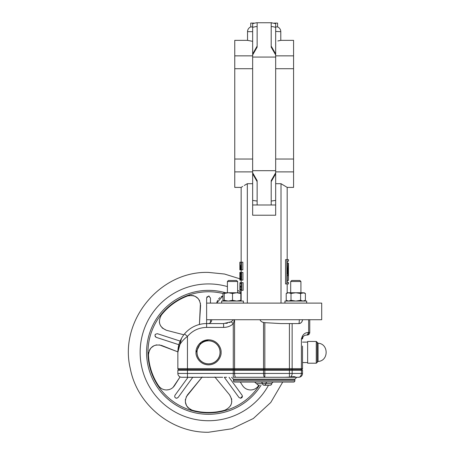 <?xml version="1.0" encoding="UTF-8"?>
<svg xmlns="http://www.w3.org/2000/svg" width="455" height="455" viewBox="0 0 455 455"><rect width="100%" height="100%" fill="white"/><g stroke="black" fill="none" stroke-linecap="round" stroke-linejoin="round"><path stroke-width="0.68" d="M264.167 385.26L269.917 385.26A1.917 1.917 0 0 0 271.811 383.662L265.845 383.662A1.917 1.706 90 0 1 264.167 385.26C256.557 385.26 256.557 385.26 264.167 385.26A1.917 1.706 90 0 1 262.484 383.662A1.917 1.706 90 0 0 260.8 382.063M273.7 382.063A1.917 1.917 0 0 0 271.811 383.662M234.757 382.063A1.28 1.28 0 0 1 233.478 380.784L233.478 379.504L294.851 379.504L294.851 380.784A1.28 1.28 0 0 1 293.572 382.063L234.757 382.063M318.079 343.235L318.079 361.441M233.506 319.728L231.248 321.765L223.615 323.568L223.615 327.401C227.301 327.407 230.52 326.207 233.267 323.801L234.507 319.728L233.506 319.728M211.74 319.728A3.833 3.833 0 0 1 207.907 323.568M196.975 352.335A11.574 11.574 0 0 1 208.544 340.767A11.574 11.574 0 0 1 220.118 352.335A11.574 11.574 0 0 1 208.544 363.909A11.574 11.574 0 0 1 196.975 352.335M296.768 377.269L295.17 377.269L296.768 377.269L294.851 379.186L233.478 379.186L231.561 377.269M277.459 377.269L286.246 377.269M306.676 301.062L306.676 303.11L306.676 301.062L295.807 301.062L291.012 300.323L288.612 301.062L286.212 300.323L286.212 293.492L288.612 292.753L287.497 292.753L286.212 293.492M287.497 301.062L286.212 300.323M304.122 292.753L305.407 293.492L303.007 292.753L295.807 292.753L300.607 293.492L304.122 292.753M290.694 281.508L291.718 280.485L299.902 280.485L300.926 281.508L290.694 281.508L290.694 292.753M300.926 281.508L300.926 292.753L300.926 281.508M243.391 303.11L243.391 301.062L221.653 301.062L221.653 303.11M224.207 292.753L224.207 293.492L228.364 292.753L232.522 293.492L236.674 292.753L224.207 292.753L222.922 293.492L224.207 292.923M227.403 281.508L228.427 280.485L236.611 280.485L237.635 281.508L227.403 281.508L227.403 292.753L225.322 292.753M241.15 292.935L236.674 292.753L240.831 293.492L240.831 292.753L239.717 292.753M237.635 281.508L237.635 292.753L237.635 281.508L236.611 280.485M240.831 293.492L240.831 301.062L241.15 300.88M241.15 300.783L240.831 300.891M286.542 379.504L286.542 379.186M241.787 379.504L241.787 379.186M317.22 362.39L317.22 342.279L316.271 341.46L316.271 363.209L317.22 362.39L316.271 363.209L307.637 363.209L307.637 341.46L316.271 341.46L317.425 342.86M220.049 352.335A11.506 11.506 0 0 1 208.544 363.841A11.506 11.506 0 0 1 197.038 352.335A11.506 11.506 0 0 1 208.544 340.829A11.506 11.506 0 0 1 220.049 352.335M302.524 346.067L302.524 368.641A0.961 0.961 0 0 1 301.563 369.596L289.425 369.596L291.234 369.596L291.234 370.239M182.011 377.269L221.972 377.269M284.54 377.269L289.425 377.098L289.425 373.436L264.838 373.436L264.838 377.269A3.833 1.308 -90 0 1 263.53 373.436L234.57 373.436A3.833 1.308 90 0 0 235.878 377.269L298.69 377.269A3.833 3.833 0 0 0 302.524 373.436L302.524 370.239L302.524 373.436L301.398 373.436A3.833 2.713 90 0 1 298.69 377.269M237.044 377.269L236.361 377.269M248.185 377.269L247.753 377.269L248.185 377.269M242.282 377.269L237.18 377.269M302.524 370.239L177.859 370.239L177.859 373.436A3.833 3.833 0 0 0 181.693 377.269L222.677 377.269M258.855 385.26A60.123 60.123 0 0 1 258.565 385.692C256.603 388.451 253.947 389.878 250.591 389.963C247.128 389.855 244.432 388.377 242.498 385.527L240.297 382.063M173.059 387.37L180.078 376.911L174.589 385.527C172.655 388.377 169.96 389.855 166.502 389.963C163.146 389.878 160.484 388.456 158.522 385.692A60.123 60.123 0 0 1 148.466 354.752C149.558 346.943 153.921 343.838 161.565 345.442L177.859 351.863L159.256 344.856M172.126 388.138L171.131 388.769M168.885 389.662L166.502 389.963M242.413 396.151L240.502 398.239C242.248 397.841 242.765 396.828 242.054 395.196L229.03 377.269M177.131 398.159L176.585 398.239L178.138 397.448L192.755 377.332M186.197 396.897L202.213 377.002L187.471 394.889C183.587 401.657 185.185 406.77 192.277 410.217A60.123 60.123 0 0 0 224.81 410.217C231.902 406.759 233.506 401.651 229.616 394.889L214.874 377.002L229.616 394.889L231.589 398.955M227.403 286.582A68.409 68.409 0 0 0 140.14 352.335A68.409 68.409 0 0 0 268.507 385.26M210.46 303.11L210.46 297.962L208.544 296.046L206.627 297.962L206.627 323.568L223.615 323.568L206.627 323.568L206.627 327.401L223.615 327.401M210.46 322.589L210.46 319.728M217.302 301.074L216.665 303.11L222.922 295.887M224.287 377.269L238.949 397.448L240.502 398.239M241.15 292.201A68.409 68.409 0 0 0 237.635 290.421M288.203 275.616L287.776 275.616L288.203 268.285L288.453 280.411L287.253 280.411L287.253 282.396L288.459 282.396L288.459 283.931L286.872 283.931L286.872 259.634L288.459 259.634L288.459 261.17L287.253 261.17L287.253 263.149L288.254 263.149L287.588 274.086L287.253 274.086L287.253 261.17L288.459 261.17M288.459 263.149L288.453 280.411M275.673 53.946L275.673 23.62L271.197 22.778L271.197 47.144L275.673 54.941L275.673 53.946L271.197 46.092M275.673 68.711L293.572 68.711L293.572 55.857L275.673 55.857M275.673 171.888L293.572 171.888L293.572 159.028L275.673 159.028M275.673 179.424L275.673 173.793L271.197 181.653L271.197 201.042L275.673 200.416L275.673 179.424M271.851 22.75L256.478 22.75L257.132 22.778L257.132 47.144L252.656 54.941L252.656 27.328L255.903 26.583L257.132 26.703M252.656 53.946L257.132 46.092M252.656 68.711L234.757 68.711L234.757 55.857L252.656 55.857M252.656 171.888L234.757 171.888L234.757 159.028L252.656 159.028M252.656 173.793L257.132 181.653L257.132 201.042L252.656 200.416L252.656 172.803L257.132 180.601L257.132 204.966L252.656 204.995L252.656 200.416M252.656 54.941L252.656 172.803M275.673 54.941L275.673 172.803L271.197 180.601L271.197 204.966L271.851 204.995L256.478 204.995M278.716 40.791L280.786 40.353L280.786 31.668A5.113 5.113 0 0 0 277.59 26.925L275.673 26.925M252.656 26.925L250.739 26.925A5.113 5.113 0 0 0 247.543 31.668L247.543 40.353L247.861 40.421M275.673 31.458L280.786 31.668M277.59 26.925L277.59 23.091L274.217 23.091M254.112 23.091L250.739 23.091L250.739 26.925M321.702 303.11L206.627 303.11L206.627 319.728L321.702 319.728L321.702 303.11M234.757 55.857L234.757 40.353L247.543 40.353L252.656 41.337L248.299 40.518M293.572 55.857L293.572 40.353L280.786 40.353L277.834 40.961M293.572 171.888L293.572 187.392L287.179 187.392L281.014 183.695L287.179 187.392L287.179 259.634M287.179 283.931L287.179 292.935M275.673 183.695L281.014 183.695L281.014 303.11M286.872 259.634L285.547 259.634L285.547 283.931L286.872 283.931M240.058 262.194L240.058 267.915L239.876 262.194L242.851 262.194L242.851 269.866L239.87 269.866L239.876 264.139L240.052 269.866M241.366 283.533L241.469 285.985M247.315 303.11L247.315 183.695C239.154 188.558 239.154 188.558 247.315 183.695L244.272 185.481M242.731 186.413L241.554 187.142M239.961 282.652L243.106 282.652L243.106 290.324L240.251 290.324L240.001 283.584L239.87 290.324L239.961 282.652L239.882 287.662M240.951 280.092L240.485 279.433L240.303 276.299C240.268 273.842 240.479 272.551 240.928 272.42L242.93 272.42L242.93 280.092L239.87 280.092L239.87 274.371L240.03 280.092M293.572 68.711L293.572 159.028M275.673 173.793L275.673 172.803M252.656 27.328L252.656 23.62L256.478 22.75M252.656 204.995L252.656 215.221L275.673 215.221L275.673 204.995L271.851 204.995L275.673 204.995L275.673 200.416M234.757 68.711L234.757 159.028M234.757 171.888L234.757 187.392L241.15 187.392L241.15 262.194M247.315 183.695L252.656 183.695M275.673 27.328L272.426 26.583L271.197 26.703M241.15 290.421L240.866 290.324M240.047 282.652L240.416 290.324M240.251 290.324L239.87 290.324M241.77 282.652L241.77 290.324M240.53 290.324L240.53 289.437L241.469 289.437L241.469 287.077L240.581 287.077L240.581 286.189L241.469 286.189L241.469 283.533L240.496 283.533L240.496 282.652M241.15 262.091L240.86 262.194M240.172 262.194L240.172 269.866M241.525 262.194L241.525 269.866M240.849 269.866L240.348 267.659C240.354 266.033 240.513 265.265 240.82 265.339L241.241 265.339L241.241 262.194M241.241 268.911L240.831 268.979M241.241 267.631L240.513 267.631L240.661 268.911M240.826 266.226L241.241 266.226L240.826 266.226L240.513 267.631M241.241 266.226L241.241 268.979M241.15 272.323L240.041 272.42L240.138 280.092M240.928 272.42L240.138 272.42M240.035 272.42L240.035 278.147L240.035 272.42M239.87 272.42L239.87 280.092M241.605 272.42L241.605 280.092M241.315 279.051L240.951 279.211M241.315 276.316L240.468 276.316L240.695 279.051M241.315 273.847L240.587 273.847L240.468 276.316M240.945 273.307L241.315 273.307L240.587 273.847M241.315 273.307L241.315 279.211M288.459 282.396L287.253 282.396L287.253 275.616L287.776 275.616M287.588 274.086L287.253 274.086M302.524 319.728L299.322 319.728C299.219 322.663 299.009 323.937 298.69 323.568C301 323.323 302.279 322.043 302.524 319.728C302.04 322.322 300.761 323.602 298.69 323.568L298.696 323.568M188.012 377.332L175.033 395.196C174.322 396.823 174.839 397.841 176.585 398.239L175.573 397.949M180.146 341.091L157.43 333.708C154.683 334.163 154.29 335.38 156.241 337.36L178.883 344.714M162.498 328.163L166.484 330.296L183.831 334.783L166.484 330.296C159.364 327.111 157.657 322.038 161.36 315.07A60.123 60.123 0 0 1 187.682 295.949C195.445 294.567 199.745 297.763 200.581 305.527L199.421 324.483L200.427 303.149M206.627 297.962L207.173 296.62M208.566 296.046L209.294 296.199M156.054 337.286L155.132 336.421M155.013 334.931L155.388 334.277M157.43 333.708L165.973 336.484M162.281 339.322L156.241 337.36M181.869 392.312L178.138 397.448M217.433 300.795L217.655 300.363M218.542 299.015L220.055 297.479M221.175 296.7L222.228 296.159M187.682 295.949L189.991 295.403M192.732 295.505L194.018 295.835M194.894 296.171L198.226 298.628M199.21 299.97L199.614 300.709M191.498 295.363L191.874 295.392M162.27 327.953L161.929 327.611M160.922 326.349L159.927 324.438M159.534 323.13L159.347 321.964M160.626 316.14L161.36 315.07M148.466 354.752L148.666 352.392M149.61 349.815L150.321 348.689M150.912 347.961L154.279 345.55M155.86 345.032L156.685 344.873M149.092 350.941L149.234 350.595M159.295 386.704L158.522 385.692M165.029 389.85L164.374 389.725M192.277 410.217L190.093 409.301M187.932 407.606L187.085 406.582M186.573 405.797L185.321 401.85M185.316 400.184L185.424 399.353M188.848 408.448L188.563 408.203M231.652 399.262L231.726 399.735M231.8 401.35L231.476 403.483M231.026 404.774L230.497 405.826M226.033 409.784L224.81 410.217M191.612 410.006L191.032 409.773M148.466 354.053L148.506 353.427M188.347 295.727L188.95 295.574M242.367 377.269L247.753 377.269M248.231 377.269L250.87 377.269M235.878 377.269L233.267 377.269L233.267 373.436L187.449 373.436L187.449 369.596L178.815 369.596A0.961 0.961 0 0 1 177.859 368.641L187.449 368.641L187.449 369.596L179.133 369.596L179.133 370.239M191.657 377.269L195.44 377.269M275.542 377.269L268.211 377.269M265.783 377.269L257.974 377.269M257.729 377.269L252.787 377.269M226.579 377.269L224.525 377.269M222.046 377.269L220.049 377.269M186.806 377.269L189.109 377.269M207.52 377.269L189.109 377.332M207.52 377.332L209.823 377.269M289.425 377.098L290.358 377.036A3.833 2.713 -90 0 0 292.138 373.436L292.138 370.239M290.358 377.036C293.663 376.467 295.369 376.547 295.488 377.269L295.488 377.263M256.387 377.269L256.728 377.269M263.03 377.269L263.638 377.269M274.155 377.269L274.564 377.269L274.155 377.269M301.244 369.596L301.244 370.239L301.244 369.596L300.493 369.596L300.493 370.239M234.57 370.239L234.57 373.436L233.267 373.436L233.267 369.596L263.968 369.596L263.968 370.239M225.76 377.269L224.793 377.269M301.398 370.239L301.398 373.436L289.425 373.436L289.425 369.596L263.86 369.596A0.961 0.324 -90 0 1 263.53 368.641L233.267 368.641L233.267 369.596L187.449 369.596M234.57 319.728L234.57 368.641A0.961 0.324 90 0 0 234.899 369.596L263.86 369.596M181.528 338.281L177.859 352.335C177.757 346.682 180.954 341.369 187.449 336.404C192.511 330.575 198.903 327.572 206.627 327.401M229.525 322.555L231.248 321.765L233.267 323.801L233.267 368.641L187.449 368.641L187.449 336.404L184.497 333.953C180.083 339.447 177.871 345.578 177.859 352.335L177.859 368.641M308.632 319.728L308.632 332.52L308.166 332.52A2.559 1.809 -90 0 1 306.357 335.073L305.038 335.312L306.357 335.073C304.731 335.147 303.559 335.915 302.842 337.382A2.559 0.944 -156.5 0 0 302.302 336.364L301.398 338.912L302.842 337.382A3.833 3.833 0 0 0 302.524 338.912L302.876 337.303L302.524 338.912L301.398 338.912L301.398 368.641L302.524 368.641L302.524 358.603M300.721 369.596A0.961 0.677 90 0 0 301.398 368.641L292.138 368.641L292.138 323.568L298.69 323.568M292.138 323.568L289.425 323.568L289.425 368.641L292.138 368.641A0.961 0.677 90 0 1 291.462 369.596M263.53 370.239L263.53 373.436L264.838 373.436L264.838 322.669L280.661 323.568L289.425 323.568M264.838 322.669L263.53 322.459L263.53 368.641L289.425 368.641L289.425 369.596M259.93 319.728C260.664 321.202 261.864 322.112 263.53 322.459M184.497 333.953A28.767 28.767 0 0 1 206.627 323.568M225.777 323.431L227.551 323.124M303.821 336.035L304.679 335.46L303.821 336.035M306.824 335.073L306.824 335.073A2.559 1.809 90 0 0 308.632 332.52L309.758 332.52C309.605 334.067 308.752 334.92 307.199 335.073C308.752 334.92 309.605 334.067 309.758 332.52L309.758 319.728M267.529 382.063A1.917 1.706 90 0 0 265.845 383.662L256.518 383.662L254.629 382.063M240.831 292.923L241.15 293.026M224.207 300.891L222.922 300.323L222.922 293.492A60.572 60.572 0 0 0 147.972 352.335A60.572 60.572 0 0 0 259.384 385.26M240.831 300.323L236.674 301.062L232.522 300.323L228.364 301.062L224.207 300.323L224.207 301.062L222.922 300.323M224.207 300.323L224.207 293.492M232.522 300.323L232.522 293.492M288.612 292.753L295.807 292.753L291.012 293.492L288.612 292.753M291.012 300.323L291.012 293.492M304.122 301.062L305.407 300.323L303.007 301.062L300.607 300.323L295.807 301.062L284.938 301.062L284.938 303.11M300.607 300.323L300.607 293.492M305.407 300.323L305.407 293.492M318.096 361.435L317.237 362.254L317.237 342.416L318.096 343.235C328.811 343.661 328.811 361.008 318.096 361.435C328.811 361.008 328.811 343.661 318.096 343.235M196.014 352.335C195.508 356.003 199.267 364.694 208.544 364.864C217.82 364.694 221.579 356.003 221.073 352.335C221.579 348.672 217.82 339.976 208.544 339.805C199.267 339.976 195.508 348.672 196.014 352.335L201.025 342.314L208.544 339.805M233.478 380.784L294.851 380.784M261.039 385.26A61.965 61.965 0 0 1 146.578 352.335A61.965 61.965 0 0 1 225.555 292.753M275.673 170.682L252.656 170.682M252.656 31.668L247.543 31.668M275.673 57.063L252.656 57.063M187.449 377.235L187.449 373.436L177.859 373.436A3.833 3.833 0 0 0 181.693 377.269M235.007 370.239L235.007 369.596M308.166 332.52C305.453 332.633 303.496 333.919 302.302 336.364M302.524 362.567L307.637 362.567M282.726 382.063L270.759 402.493L253.327 418.52L231.965 428.741L208.544 432.25C171.7 432.927 137.097 404.757 130.289 368.539C118.772 321.071 159.728 270.77 208.544 272.42L224.531 274.035L239.87 278.818M241.15 269.866L241.15 272.42M241.15 280.092L241.15 282.652M241.15 290.324L241.15 301.062M239.87 262.194L239.87 269.866M302.524 342.109L307.637 342.109M256.518 383.662L258.412 385.26"/></g></svg>
